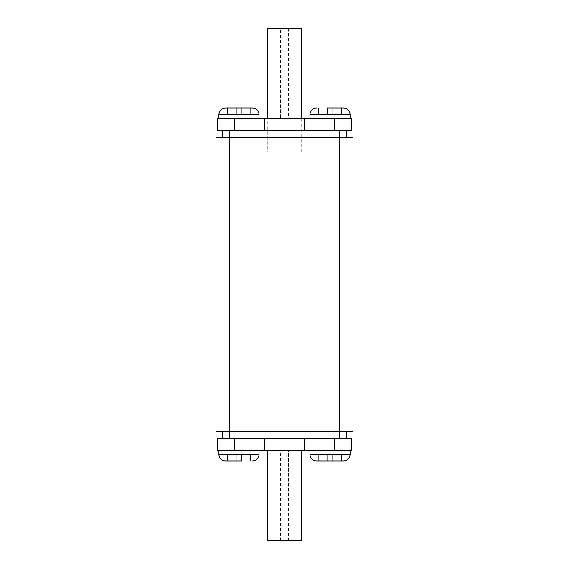 <?xml version="1.0" encoding="UTF-8"?>
<svg xmlns="http://www.w3.org/2000/svg" width="569" height="569" viewBox="0 0 569 569"><rect width="100%" height="100%" fill="white"/><g stroke="black" fill="none" stroke-linecap="round" stroke-linejoin="round"><path stroke-width="0.43" stroke-dasharray="2.85 2.13" d="M267.786 152.129L301.214 152.129L267.786 152.129L267.786 118.701L301.214 118.701L267.786 118.701L301.214 118.701L267.786 118.701L267.786 28.45L280.453 28.45L280.453 118.701M301.214 152.129L301.214 28.45L280.453 28.45M241.704 460.997L241.704 454.311L241.704 460.997L241.704 454.311L241.704 460.997L241.704 454.311L241.704 460.997L241.704 454.311L236.291 454.311L241.704 454.311L241.704 460.997L250.559 460.997L250.559 454.311L250.559 460.997L250.559 454.311L241.704 454.311L250.559 454.311L241.704 454.311L250.559 454.311L250.559 460.997L227.444 460.997L241.704 460.997L227.444 460.997L227.444 454.311L236.291 454.311L227.444 454.311L227.444 460.997L227.444 454.311L236.291 454.311L236.291 460.997L250.559 460.997L236.291 460.997L236.291 454.311L241.704 454.311L236.291 454.311L236.291 460.997L236.291 454.311L227.444 454.311L227.444 460.997M316.627 108.003L343.37 108.003L316.627 108.003A6.686 6.686 0 0 0 309.941 114.689L350.056 114.689L309.941 114.689L309.941 118.701L351.35 118.701L351.35 130.735L222.657 130.735L231.014 130.735L222.657 130.735L222.657 137.421L229.343 137.421L215.978 137.421L215.978 431.579L229.343 431.579L222.657 431.579L222.657 438.265L231.014 438.265L217.65 438.265L217.65 450.299L259.059 450.299L218.944 450.299L259.059 450.299L259.059 454.311L218.944 454.311L259.059 454.311A6.686 6.686 0 0 1 252.373 460.997L225.63 460.997L252.373 460.997M332.616 460.997L332.616 454.311L332.616 460.997L332.616 454.311L341.471 454.311L341.471 460.997L318.348 460.997L341.471 460.997L318.348 460.997L341.471 460.997L327.203 460.997L327.203 454.311L318.348 454.311L318.348 460.997L318.348 454.311L327.203 454.311L327.203 460.997L327.203 454.311L332.616 454.311L327.203 454.311L327.203 460.997L327.203 454.311L318.348 454.311L318.348 460.997L318.348 454.311L327.203 454.311L327.203 460.997L327.203 454.311L332.616 454.311L332.616 460.997L341.471 460.997L341.471 454.311L332.616 454.311L332.616 460.997L332.616 454.311L341.471 454.311L341.471 460.997L341.471 454.311L332.616 454.311L332.616 460.997L332.616 454.311L327.203 454.311L327.203 460.997M350.056 454.311L309.941 454.311A6.686 6.686 0 0 0 316.627 460.997L343.37 460.997A6.686 6.686 0 0 0 350.056 454.311L350.056 450.299L309.941 450.299L350.056 450.299M327.296 108.003L327.296 114.689L327.296 108.003L327.296 114.689L327.296 108.003L327.296 114.689L327.296 108.003L327.296 114.689L332.709 114.689L327.296 114.689L327.296 108.003L318.441 108.003L318.441 114.689L318.441 108.003L318.441 114.689L327.296 114.689L318.441 114.689L327.296 114.689L318.441 114.689L318.441 108.003L341.556 108.003L327.296 108.003L341.556 108.003L341.556 114.689L332.709 114.689L341.556 114.689L341.556 108.003L341.556 114.689L332.709 114.689L332.709 108.003L318.441 108.003L332.709 108.003L332.709 114.689L327.296 114.689L332.709 114.689L332.709 108.003L332.709 114.689L341.556 114.689L341.556 108.003M236.384 108.003L236.384 114.689L236.384 108.003L236.384 114.689L227.529 114.689L227.529 108.003L250.652 108.003L227.529 108.003L250.652 108.003L227.529 108.003L241.797 108.003L241.797 114.689L250.652 114.689L250.652 108.003L250.652 114.689L241.797 114.689L241.797 108.003L241.797 114.689L236.384 114.689L241.797 114.689L241.797 108.003L241.797 114.689L250.652 114.689L250.652 108.003L250.652 114.689L241.797 114.689L241.797 108.003L241.797 114.689L236.384 114.689L236.384 108.003L227.529 108.003L227.529 114.689L236.384 114.689L236.384 108.003L236.384 114.689L227.529 114.689L227.529 108.003L227.529 114.689L236.384 114.689L236.384 108.003L236.384 114.689L241.797 114.689L241.797 108.003M218.944 114.689L259.059 114.689A6.686 6.686 0 0 0 252.373 108.003L225.63 108.003A6.686 6.686 0 0 0 218.944 114.689L218.944 118.701L259.059 118.701L218.944 118.701M259.059 114.689L259.059 118.701M309.941 118.701L217.65 118.701L217.65 130.735L222.657 130.735M309.941 114.689L350.056 114.689L350.056 118.701M309.941 454.311L309.941 450.299M259.059 450.299L351.35 450.299L351.35 438.265L337.986 438.265L346.343 438.265L346.343 431.579L339.657 431.579L353.022 431.579L353.022 137.421L339.657 137.421L346.343 137.421L339.657 137.421L339.657 431.579L222.657 431.579M259.059 454.311L218.944 454.311L218.944 450.299M251.071 118.701L264.443 118.701L251.071 118.701L251.071 130.735L264.443 130.735L251.071 130.735M317.929 118.701L304.557 118.701L317.929 118.701L317.929 130.735L304.557 130.735L317.929 130.735M301.214 450.299L267.786 450.299L301.214 450.299L301.214 540.55L288.547 540.55L288.547 450.299M317.929 450.299L304.557 450.299L317.929 450.299L317.929 438.265L304.557 438.265L317.929 438.265M251.071 450.299L264.443 450.299L251.071 450.299L251.071 438.265L264.443 438.265L251.071 438.265M222.657 137.421L339.657 137.421L229.343 137.421L339.657 137.421L339.657 130.735M346.343 431.579L339.657 431.579L339.657 438.265L229.343 438.265L229.343 130.735M337.986 438.265L231.014 438.265L337.986 438.265M346.343 438.265L339.657 438.265M222.657 438.265L229.343 438.265M346.343 130.735L346.343 137.421M231.014 130.735L337.986 130.735L231.014 130.735M264.443 450.299L264.443 438.265L264.443 450.299M234.357 450.299L234.357 438.265M334.643 450.299L334.643 438.265M304.557 450.299L304.557 438.265L304.557 450.299M234.357 118.701L234.357 130.735M264.443 118.701L264.443 130.735L264.443 118.701M304.557 118.701L304.557 130.735L304.557 118.701M334.643 118.701L334.643 130.735M348.392 118.701L337.993 118.701L348.392 118.701M288.547 540.55L267.786 540.55L267.786 450.299M236.291 454.311L236.291 460.997L236.291 454.311M332.709 114.689L332.709 108.003L332.709 114.689M280.453 540.55L280.453 450.299M282.893 540.55L282.893 450.299M286.107 540.55L286.107 450.299M288.547 28.45L288.547 118.701M286.107 28.45L286.107 118.701M282.893 28.45L282.893 118.701"/><path stroke-width="0.85" d="M227.444 460.997L225.63 460.997A6.686 6.686 0 0 1 218.944 454.311A6.686 6.686 0 0 0 225.63 460.997L241.704 460.997M218.944 450.299L218.944 454.311L259.059 454.311A6.686 6.686 0 0 1 252.373 460.997M309.941 454.311L350.056 454.311A6.686 6.686 0 0 1 343.37 460.997L316.627 460.997A6.686 6.686 0 0 1 309.941 454.311L309.941 450.299M318.348 460.997L316.627 460.997L318.348 460.997M341.556 108.003L343.37 108.003A6.686 6.686 0 0 1 350.056 114.689A6.686 6.686 0 0 0 343.37 108.003L327.296 108.003M350.056 118.701L350.056 114.689L309.941 114.689A6.686 6.686 0 0 1 316.627 108.003M259.059 114.689L218.944 114.689A6.686 6.686 0 0 1 225.63 108.003L252.373 108.003A6.686 6.686 0 0 1 259.059 114.689L259.059 118.701M250.652 108.003L252.373 108.003L250.652 108.003M218.944 114.689L218.944 118.701M309.941 114.689L309.941 118.701M350.056 454.311L350.056 450.299M259.059 454.311L259.059 450.299M217.65 118.701L351.35 118.701L351.35 130.735L217.65 130.735L217.65 118.701M351.35 450.299L217.65 450.299L217.65 438.265L351.35 438.265L351.35 450.299M215.978 137.421L215.978 431.579L353.022 431.579L353.022 137.421L215.978 137.421M346.343 438.265L346.343 431.579M222.657 438.265L222.657 431.579M222.657 130.735L222.657 137.421M346.343 130.735L346.343 137.421M234.357 450.299L234.357 438.265M334.643 450.299L334.643 438.265M317.929 450.299L317.929 438.265M251.071 450.299L251.071 438.265M234.357 118.701L234.357 130.735M251.071 118.701L251.071 130.735M317.929 118.701L317.929 130.735M334.643 118.701L334.643 130.735M301.214 450.299L301.214 540.55L267.786 540.55L267.786 450.299M267.786 118.701L267.786 28.45L301.214 28.45L301.214 118.701M327.203 460.997L332.616 460.997M241.797 108.003L236.384 108.003M229.343 130.735L229.343 438.265M339.657 130.735L339.657 438.265M304.557 450.299L304.557 438.265M264.443 450.299L264.443 438.265M264.443 118.701L264.443 130.735M304.557 118.701L304.557 130.735"/></g></svg>
